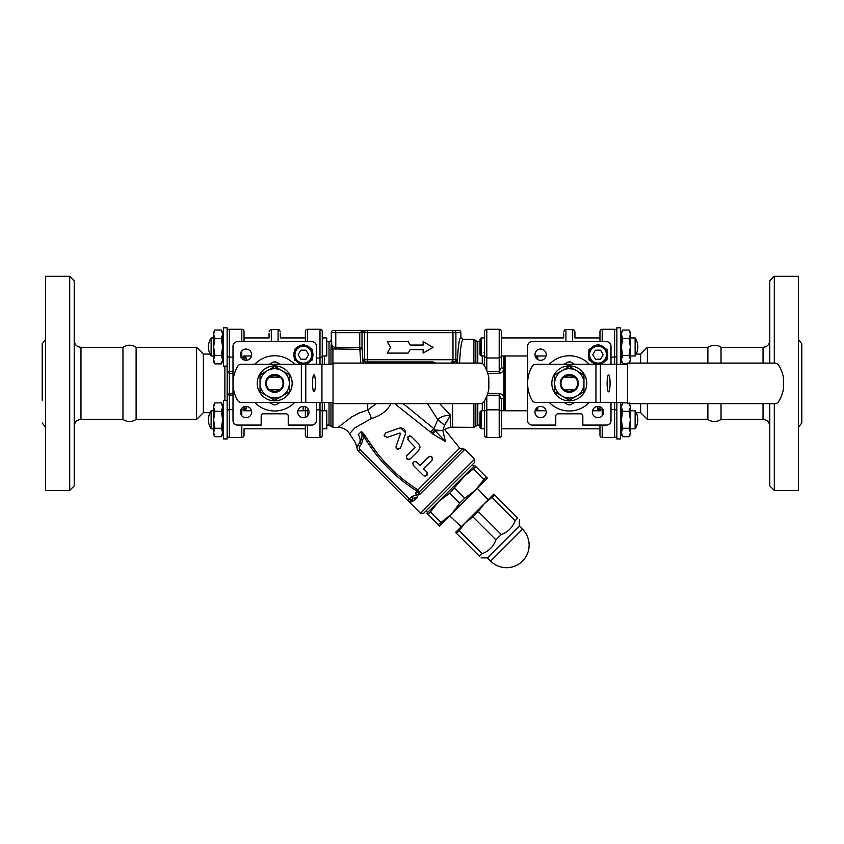<?xml version="1.0" encoding="UTF-8"?>
<svg xmlns="http://www.w3.org/2000/svg" width="844" height="844" viewBox="0 0 844 844"><rect width="100%" height="100%" fill="white"/><g stroke="black" fill="none" stroke-linecap="round" stroke-linejoin="round"><path stroke-width="1.27" d="M721.029 403.664L721.029 419.436C716.651 422.243 712.273 422.243 707.884 419.436L707.884 403.664M707.884 363.089L707.884 347.317C715.501 343.002 720.755 346.873 721.029 347.317L721.029 363.089M136.116 419.436C131.738 422.243 127.349 422.243 122.971 419.436L122.971 347.317C127.349 344.51 131.727 344.51 136.116 347.317L136.116 419.436L196.599 419.436L203.362 412.674L203.362 354.079L210.05 354.079M232.997 371.518L227.142 371.961L227.142 327.799L223.533 327.799L223.533 366.117L227.142 366.117M223.533 400.636L223.533 438.954L227.142 438.954L227.142 400.636L223.533 400.636M616.859 402.535L616.859 438.954L620.467 438.954L620.467 402.535M620.467 364.218L620.467 327.799L616.859 327.799L616.859 364.218M221.328 338.497L222.637 334.266L222.637 359.649L221.328 355.419L222.637 346.958L221.328 338.497L214.925 338.497L213.616 346.958L214.925 355.419L213.616 359.649L213.616 334.266L214.925 338.497M221.328 355.419L214.925 355.419M222.637 332.304L221.328 330.036L222.637 332.304L222.637 334.266L221.328 330.036L214.925 330.036L213.616 334.266L213.616 332.304L214.925 330.036M214.925 363.88L213.616 361.612L213.616 359.649L214.925 363.88L221.328 363.88L222.637 359.649L222.637 361.612L221.328 363.88M203.362 354.079L196.599 347.317L196.599 419.436M244.043 409.994L244.043 406.787M244.043 429.596L244.043 435.23L244.043 429.596M244.043 356.759L244.043 359.966M244.043 341.672L244.043 331.513L244.043 341.672M227.215 372.32L227.142 401.649M246.3 360.314L245.646 355.978M245.646 410.775L246.3 406.439M227.194 371.856L229.399 373.354L229.399 329.266L241.795 329.266A2.258 2.258 0 0 1 244.043 331.513A2.258 2.258 0 0 0 241.795 329.266L241.795 341.672M227.142 410.944A2.258 1.298 180 0 1 229.399 409.646L229.399 437.487A2.258 2.258 0 0 1 227.142 435.23A2.258 2.258 0 0 0 229.399 437.487L241.795 437.487A2.258 2.258 0 0 0 244.043 435.23A2.258 2.258 0 0 1 241.795 437.487A2.258 2.258 0 0 0 244.043 435.23M229.399 329.266A2.258 2.258 0 0 0 227.142 331.513A2.258 2.258 0 0 1 229.399 329.266L241.795 329.266A2.258 2.258 0 0 1 244.043 331.513M232.997 393.399L229.399 393.399L227.215 394.433M246.3 358.014A2.258 1.371 -0 0 1 244.043 356.643M227.142 394.792L232.997 395.235M244.043 410.11A2.258 1.371 180 0 1 246.3 408.739M282.023 370.685A14.654 14.654 0 0 0 260.047 383.376A14.654 14.654 0 0 0 282.023 396.068A14.654 14.654 0 0 0 282.023 370.685L289.355 374.915L289.355 391.838L274.701 400.299L260.047 391.838L260.047 374.915L274.701 366.454L282.023 370.685M268.286 389.58A8.925 8.925 0 0 0 281.115 389.58M281.115 377.173A8.925 8.925 0 0 0 268.286 377.173M279.427 389.58A7.796 7.796 0 0 1 269.974 389.58M269.974 377.173A7.796 7.796 0 0 1 279.427 377.173M281.252 389.58A9.02 9.02 0 0 0 281.252 377.173L268.149 377.173A9.02 9.02 0 0 0 268.149 389.58L281.252 389.58M301.35 402.535L241.437 402.535A4.505 4.505 0 0 1 237.533 400.278A33.813 33.813 0 0 1 237.533 366.475A4.505 4.505 0 0 1 241.437 364.218L301.35 364.218L301.35 402.535L305.792 402.535L305.792 364.218L301.35 364.218M305.792 364.218L321.933 364.218L321.933 402.535L305.792 402.535M333.032 364.218L321.933 364.218M315.456 383.376A8.451 1.466 90 0 1 313.989 391.827A8.451 1.466 90 0 1 312.523 383.376A8.451 1.466 90 0 1 313.989 374.926A8.451 1.466 90 0 1 315.456 383.376M480.236 363.089A4.505 4.505 0 0 1 484.066 365.209A34.256 34.256 0 0 1 488.834 377.859L488.834 388.894A34.256 34.256 0 0 1 484.066 401.544A4.505 4.505 0 0 1 480.236 403.664L333.032 403.664L333.032 363.089L480.236 363.089M321.933 402.535L333.032 402.535M279.839 402.535L275.999 404.751A21.416 21.416 0 0 1 273.403 404.751L269.563 402.535M269.563 364.218L273.403 362.002A21.416 21.416 0 0 1 275.999 362.002L279.839 364.218M269.12 389.58A8.345 8.345 0 0 1 269.12 377.173M280.282 377.173A8.345 8.345 0 0 1 280.282 389.58M269.067 333.686L269.067 337.157M280.335 337.157L280.335 333.686M316.405 402.535L316.405 420.565A4.505 4.505 0 0 1 311.89 425.07L288.226 425.07L288.226 416.06A2.258 2.258 0 0 0 285.968 413.803L263.433 413.803A2.258 2.258 0 0 0 261.176 416.06L261.176 425.07L237.512 425.07A4.505 4.505 0 0 1 232.997 420.565L232.997 346.188A4.505 4.505 0 0 1 237.512 341.672L311.89 341.672A4.505 4.505 0 0 1 316.405 346.188L316.405 364.218M303.386 406.428A5.634 5.634 0 0 1 308.271 414.879A5.634 5.634 0 0 1 298.512 414.879A5.634 5.634 0 0 1 303.386 406.428M251.649 412.062A5.634 5.634 0 0 1 243.199 416.947A5.634 5.634 0 0 1 243.199 407.188A5.634 5.634 0 0 1 251.649 412.062M246.015 360.325A5.634 5.634 0 0 1 241.131 351.874A5.634 5.634 0 0 1 250.89 351.874A5.634 5.634 0 0 1 246.015 360.325M254.814 364.218A27.609 27.609 0 0 1 294.588 364.218M294.588 402.535A27.609 27.609 0 0 1 254.814 402.535M308.598 354.691L305.992 359.196L300.791 359.196L298.185 354.691L300.791 350.176L305.992 350.176L308.598 354.691M304.368 364.218A9.579 9.579 0 0 0 312.966 354.691A9.579 9.579 0 0 0 303.713 345.112A9.579 9.579 0 0 0 293.828 354.037A9.579 9.579 0 0 0 302.416 364.218A9.579 9.579 0 0 1 293.828 354.037A9.579 9.579 0 0 1 303.713 345.112A9.579 9.579 0 0 1 312.966 354.691A9.579 9.579 0 0 1 304.368 364.218M296.075 360.873L294.377 359.892L294.377 357.919M294.377 351.452L294.377 349.479L296.075 348.498M301.688 345.259L303.386 344.278L305.095 345.259M312.407 357.919L312.407 359.892L310.697 360.873M310.697 348.498L312.407 349.479L312.407 351.452M274.701 365.906A17.471 17.471 0 0 0 259.572 392.112A17.471 17.471 0 0 0 289.83 392.112A17.471 17.471 0 0 0 274.701 365.906M42.2 400.278L42.2 343.814L45.576 339.457M69.704 276.315L69.704 490.438L45.576 490.438L45.576 276.315L69.704 276.315L74.209 280.82L74.209 485.933L69.704 490.438M569.299 365.906A17.471 17.471 0 0 0 554.17 392.112A17.471 17.471 0 0 0 584.428 392.112A17.471 17.471 0 0 0 569.299 365.906M536.035 364.218L595.948 364.218L595.948 402.535L536.035 402.535A4.505 4.505 0 0 1 532.131 400.278A33.813 33.813 0 0 1 532.131 366.475A4.505 4.505 0 0 1 536.035 364.218M590.673 360.873L588.975 359.892L588.975 357.919M607.005 357.919L607.005 359.892L605.296 360.873M588.975 351.452L588.975 349.479L590.673 348.498M605.296 348.498L607.005 349.479L607.005 351.452M596.286 345.259L597.985 344.278L599.694 345.259M611.003 402.535L611.003 420.565A4.505 4.505 0 0 1 606.488 425.07L582.824 425.07L582.824 416.06A2.258 2.258 0 0 0 580.566 413.803L558.032 413.803A2.258 2.258 0 0 0 555.774 416.06L555.774 425.07L532.11 425.07A4.505 4.505 0 0 1 527.595 420.565L527.595 346.188A4.505 4.505 0 0 1 532.11 341.672L606.488 341.672A4.505 4.505 0 0 1 611.003 346.188L611.003 364.218M549.412 364.218A27.609 27.609 0 0 1 589.186 364.218M589.186 402.535A27.609 27.609 0 0 1 549.412 402.535M540.614 360.325A5.634 5.634 0 0 1 535.729 351.874A5.634 5.634 0 0 1 545.488 351.874A5.634 5.634 0 0 1 540.614 360.325M546.247 412.062A5.634 5.634 0 0 1 537.797 416.947A5.634 5.634 0 0 1 537.797 407.188A5.634 5.634 0 0 1 546.247 412.062M597.985 406.428A5.634 5.634 0 0 1 602.869 414.879A5.634 5.634 0 0 1 593.11 414.879A5.634 5.634 0 0 1 597.985 406.428M598.966 364.218A9.579 9.579 0 0 0 607.564 354.691A9.579 9.579 0 0 0 598.312 345.112A9.579 9.579 0 0 0 588.426 354.037A9.579 9.579 0 0 0 597.014 364.218M595.389 350.176L600.59 350.176L603.196 354.691L600.59 359.196L595.389 359.196L592.783 354.691L595.389 350.176M574.933 337.157L574.933 331.85C573.909 329.74 573.16 328.991 572.675 329.603L572.675 341.672M563.665 337.157L563.665 333.686M575.851 377.173L574.88 377.173A8.345 8.345 0 0 1 574.88 389.58L575.851 389.58A9.02 9.02 0 0 0 575.851 377.173M563.718 389.58A8.345 8.345 0 0 1 563.718 377.173L562.748 377.173A9.02 9.02 0 0 0 562.748 389.58L574.88 389.58M574.88 377.173L563.718 377.173M564.161 364.218L568.001 362.002A21.416 21.416 0 0 1 570.597 362.002L574.437 364.218M574.437 402.535L570.597 404.751A21.416 21.416 0 0 1 568.001 404.751L564.161 402.535M627.63 364.218L616.531 364.218L616.531 402.535L627.63 402.535M610.064 383.376A8.451 1.466 90 0 1 608.587 391.827A8.451 1.466 90 0 1 607.121 383.376A8.451 1.466 90 0 1 608.587 374.926A8.451 1.466 90 0 1 610.064 383.376M616.531 402.535L600.39 402.535L600.39 364.218L616.531 364.218M595.948 402.535L600.39 402.535M774.845 403.664L627.63 403.664L627.63 363.089L774.845 363.089A4.505 4.505 0 0 1 778.664 365.209A34.256 34.256 0 0 1 783.432 377.859L783.432 388.894A34.256 34.256 0 0 1 778.664 401.544A4.505 4.505 0 0 1 774.845 403.664M600.39 364.218L595.948 364.218M583.953 383.376L583.953 391.838L569.299 400.299L554.645 391.838L554.645 374.915L569.299 366.454L583.953 374.915L583.953 383.376A14.654 14.654 0 0 0 561.977 370.685A14.654 14.654 0 0 0 561.977 396.068A14.654 14.654 0 0 0 583.953 383.376M564.573 377.173A7.796 7.796 0 0 1 574.025 377.173M575.714 377.173A8.925 8.925 0 0 0 562.885 377.173M562.885 389.58A8.925 8.925 0 0 0 575.714 389.58M574.025 389.58A7.796 7.796 0 0 1 564.573 389.58M536.615 355.978L536.615 358.658M536.615 408.095L536.615 410.775M505.06 410.775L505.06 355.978M537.744 410.775L537.744 407.209M537.744 359.533L537.744 355.978M707.884 419.436L647.401 419.436L647.401 403.664M647.401 363.089L647.401 347.317L707.884 347.317M599.957 409.994L599.957 406.787M598.28 410.659L597.7 408.739A2.258 1.371 180 0 1 599.957 410.11M599.957 435.23L599.957 425.07L599.957 435.23A2.258 2.258 0 0 0 602.205 437.487A2.258 2.258 0 0 1 599.957 435.23M597.7 406.439L598.354 410.775M614.601 402.535L614.601 437.487L602.205 437.487L602.205 425.07M611.003 357.107L614.601 357.107L614.601 329.266A2.258 2.258 0 0 1 616.859 331.513A2.258 2.258 0 0 0 614.601 329.266L602.205 329.266A2.258 2.258 0 0 0 599.957 331.513L599.957 341.672L599.957 331.513M614.601 437.487A2.258 2.258 0 0 0 616.859 435.23M636.207 412.674L640.638 412.674L640.638 403.664M640.638 363.089L640.638 354.079L636.207 354.079M640.638 412.674L647.401 419.436M798.424 339.457L801.8 343.814L801.8 422.939L798.424 427.296M774.296 363.089L774.296 276.315L798.424 276.315L798.424 490.438L774.296 490.438L774.296 403.664M769.791 403.664L769.791 485.933L774.296 490.438M774.296 276.315L769.791 280.82L769.791 363.089M384.811 363.089A6.763 5.929 -90 0 1 388.092 361.96L432.244 361.96A6.763 5.929 -90 0 1 435.515 363.089M426.146 363.089L426.146 361.96L426.157 363.089M457.237 363.089L456.625 359.713A2.258 2.247 -90 0 1 454.378 361.96L454.81 363.089M365.526 363.089L365.958 361.96A2.258 2.247 -90 0 1 363.711 359.713L363.099 363.089L362.002 347.644L359.755 347.644L360.778 363.089M456.625 359.713L367.362 359.713A2.258 1.277 -90 0 0 368.638 361.96L394.18 361.96L394.18 363.089M445.347 441.486L435.188 430.851A6.763 0.728 -49.1 0 0 432.75 433.964L445.347 441.486C444.355 425.714 444.355 425.714 445.347 441.486L442.857 430.503L435.188 430.851L434.723 430.029L442.857 430.493C444.788 429.047 444.788 429.047 442.857 430.493L444.545 425.123L450.464 415.121L439.692 403.664M459.569 363.089C460.36 348.023 461.552 340.132 463.145 339.425L460.877 337.167C459.252 338.043 458.049 346.684 457.279 363.089M460.877 337.167L460.877 332.663A2.258 2.258 180 0 0 458.619 330.405L335.785 330.405L363.88 330.405L359.755 332.663L359.755 347.644L335.785 347.644C332.895 346.979 331.397 345.449 331.281 343.044L331.281 346.177A2.258 0.654 0 0 1 331.819 345.745L331.281 332.663L331.281 343.065M410.163 349.648L408.179 353.077L410.163 349.648L423.139 349.648L423.139 353.077L433.056 347.359L423.139 341.63L423.139 345.059L410.163 345.059L408.179 341.63L410.163 345.059M376.181 403.664L367.72 409.994L358.858 413.18L351.505 417.063L338.127 427.286M332.926 364.218L332.926 348.91L359.755 349.395A2.258 1.741 173.9 0 0 362.002 347.644L362.002 332.663L363.88 330.405M473.885 403.664L473.885 427.328L450.464 427.191L450.464 415.121C444.345 415.417 440.125 416.947 437.793 419.711L444.545 425.123M449.799 416.736L445.769 423.287M357.033 447.847L355.44 442.731L349.585 433.742L354.754 427.919L371.413 418.497A13.525 3.387 70.1 0 0 367.72 409.994L367.72 403.664M331.281 343.044L330.975 349.785A2.258 1.772 180 0 1 332.926 348.91L331.819 345.745M371.413 418.497C380.549 415.818 387.048 410.954 390.93 403.896A13.525 7.501 31.6 0 1 390.529 403.664M394.665 403.664L431.949 433.246L434.723 430.029L433.974 428.71L403.189 403.664M450.285 330.405L451.688 330.405A2.258 1.277 90 0 1 452.985 332.663L460.877 332.663M335.785 349.395L335.785 330.405L333.528 330.405A2.258 2.258 0 0 0 331.281 332.663L452.985 332.663L452.985 359.713A2.258 1.277 -90 0 1 451.709 361.96M430.609 431.917L433.974 428.71L437.793 419.711L427.581 403.664M431.949 433.246L432.75 433.964M462.417 448.818C460.36 448.839 459.452 448.597 459.706 448.08L417.907 489.868A2.258 1.498 -135 0 1 418.983 492.263L417.115 491.166L415.607 492.664L416.345 494.795L419.795 494.405A2.258 1.498 -135 0 1 418.983 492.263L462.417 448.818L464.907 449.293L474.697 459.083L420.502 513.268L409.351 502.117L413.95 500.703L417.59 497.063L416.63 495.122L417.59 497.063L413.138 498.319L410.944 500.524A2.258 2.004 -135 0 1 413.95 500.703M362.435 432.233L377.817 454.009M358.215 434.671L361.411 431.474L363.848 436.337C377.141 458.957 394.897 477.24 417.115 491.166L417.907 489.868C396.015 475.974 378.428 457.881 365.146 435.609L361.411 431.474C362.572 435.325 361.971 439.102 359.628 442.805A9.02 7.163 -135 0 0 358.215 434.671C353.984 444.566 353.984 444.566 358.215 434.671A9.02 7.163 45 0 1 359.628 442.805L357.698 445.558M416.345 494.795L411.545 496.726L409.351 498.931L359.945 449.525A2.258 2.258 0 0 1 359.766 446.529L357.993 445.136C356.569 448.597 356.569 448.597 357.993 445.136A4.505 4.505 0 0 0 358.352 451.118L409.351 502.117L411.883 501.811A2.258 2.099 77 0 0 409.857 501.125L409.351 502.117L408.749 501.515M365.146 435.609L363.848 436.337L361.538 443.912L359.628 442.805M305.359 406.787L305.359 411.123L308.566 409.836M316.405 409.836L320.003 409.836L322.26 411.123L322.26 402.535L322.26 419.795M316.405 358.004L320.003 358.004L320.003 364.218M418.761 495.027A2.258 1.456 -105.6 0 1 418.487 492.548L415.607 492.664M409.351 498.931L410.944 500.524L409.857 501.125L410.944 500.524A2.258 2.258 0 0 1 407.757 500.524A2.258 2.258 0 0 0 410.944 500.524A2.258 2.258 0 0 1 407.757 500.524L409.351 498.931M411.545 496.726L413.138 498.319M420.502 513.268L423.699 513.268L474.697 462.269L474.697 459.083M398.421 449.43L397.06 449.029M396.891 448.902L396.142 447.869M396.005 447.183L397.788 449.356L400.689 447.637L399.898 448.881M405.384 434.185L400.689 447.637L405.384 434.185C405.88 429.691 403.854 427.665 399.317 428.119L385.856 432.814L384.083 435.356M400.562 427.866L405.647 432.761M385.128 433.141L385.856 432.814M384.558 436.57L384.147 435.726L387.058 437.424L399.94 432.951L387.058 437.424M409.846 435.905L411.513 436.601L408.053 436.696L408.148 439.977L415.048 447.32L407.821 439.566M408.253 459.579L406.375 458.197L406.861 455.538C405.816 458.819 406.935 459.948 410.237 458.904L410.068 459.052M409.045 459.547L408.507 459.6M408.053 436.696L409.351 435.958M407.546 437.593L407.821 437.002M432.381 459.737L431.97 460.339C432.94 457.089 431.822 455.96 428.604 456.973L429.185 456.572M430.387 456.319L430.915 456.414M431.558 456.72L432.561 459.241M416.166 461.636L420.133 465.434L416.767 462.069C413.465 461.035 412.347 462.164 413.402 465.434L413.275 465.297M412.705 463.767L412.779 463.198M425.408 476.227L423.498 475.531L426.874 475.541L427.106 472.44M427.497 474.455L426.874 475.541M423.509 468.8L426.864 472.165L423.509 468.8L431.97 460.339M408.179 341.63L387.259 341.63L390.561 347.359L387.259 353.077L408.179 353.077M413.402 465.434L423.498 475.531M428.604 456.973L420.133 465.434M414.953 447.447L406.861 455.538M410.237 458.904L418.698 450.443L420.059 447.098L419.109 444.271L411.513 436.601M400.552 433.563L396.068 446.444M305.359 331.513L305.359 341.672L305.359 331.513A2.258 2.258 0 0 1 307.606 329.266L320.003 329.266A2.258 2.258 0 0 1 322.26 331.513L322.26 364.218L322.26 331.513M322.26 364.218L322.26 356.643L320.003 358.004L320.003 329.266M307.606 425.07L307.606 437.487A2.258 2.258 0 0 1 305.359 435.23L305.359 425.07L305.359 435.23A2.258 2.258 0 0 0 307.606 437.487L320.003 437.487A2.258 2.258 0 0 0 322.26 435.23L322.26 411.123M322.26 410.11L322.26 435.23A2.258 2.258 0 0 1 320.003 437.487L320.003 402.535M305.359 411.123L305.359 410.11M484.551 331.513A2.258 2.258 0 0 1 486.798 329.266L499.205 329.266L499.205 358.004L486.798 358.004L486.798 329.266A2.258 2.258 0 0 0 484.551 331.513L484.551 355.63M484.551 366.011L484.551 356.643L486.798 358.004L486.798 370.59M487.769 373.312L499.205 373.312C502.127 372.7 503.625 370.991 503.71 368.184A2.258 0.823 180 0 1 501.452 367.362L501.452 331.513L501.452 367.362L499.205 371.476L487.146 371.476M499.205 373.312L499.205 358.004L501.452 356.643L501.452 367.404M499.205 329.266A2.258 2.258 0 0 1 501.452 331.513M477.788 403.664L477.788 425.07L480.036 425.07M503.71 410.775L503.71 398.526C503.636 395.72 502.127 394.011 499.205 393.399L487.779 393.399M503.931 410.775L503.931 355.978M501.452 410.11L501.452 435.23L501.452 411.123L499.205 409.836L486.798 409.836L484.551 411.123L484.551 435.23L484.551 410.11M487.157 395.235L499.205 395.235L499.205 437.487L486.798 437.487A2.258 2.258 0 0 1 484.551 435.23M484.551 400.742L484.551 411.123M501.452 411.123L501.452 399.349L499.205 395.235L499.205 393.399M503.71 398.526A2.258 0.823 0 0 0 501.452 399.349L501.452 428.815L599.957 428.815M499.205 437.487A2.258 2.258 0 0 0 501.452 435.23A2.258 2.258 0 0 1 499.205 437.487M326.765 337.938L326.765 355.978L322.26 355.978L322.26 337.938L326.765 337.938L322.26 337.938M305.359 337.938L280.335 337.938L305.359 337.938L305.359 341.672M211.127 337.938L211.127 355.978A16.458 16.458 0 0 1 211.127 337.938L213.616 337.938L211.127 337.938M322.26 428.815L322.26 410.775L326.765 410.775L326.765 428.815L322.26 428.815M305.359 417.347L305.359 410.775L305.359 417.347M305.359 427.328L305.359 425.07L305.359 428.815L244.043 428.815M221.328 411.334L222.637 407.103L222.637 432.487L221.328 428.256L222.637 419.795L221.328 411.334L214.925 411.334L213.616 419.795L214.925 428.256L213.616 432.487L213.616 407.103L214.925 411.334M221.328 428.256L214.925 428.256M221.328 402.873L222.637 405.141L222.637 407.103L221.328 402.873L214.925 402.873L213.616 407.103L213.616 405.141L214.925 402.873M213.616 434.449L214.925 436.717L213.616 434.449L213.616 432.487L214.925 436.717L221.328 436.717L222.637 432.487L222.637 434.449L221.328 436.717M211.127 410.775L211.127 428.815A16.458 16.458 0 0 1 211.127 410.775L213.616 410.775M467.133 473.02L449.704 493.212L438.838 501.315L427.676 512.477L426.083 510.884M481.164 428.815L481.164 410.775L480.036 411.904L480.036 427.686L481.164 428.815L484.551 428.815L484.551 410.775L484.551 419.795M501.452 419.795L501.452 410.775L527.595 410.775M629.075 411.334L630.384 407.103L630.384 432.487L629.075 428.256L630.384 419.795L629.075 411.334L622.672 411.334L621.363 419.795L622.672 428.256L621.363 432.487L621.363 407.103L622.672 411.334M629.075 428.256L622.672 428.256M629.529 403.664L630.384 407.103L629.075 402.873M627.63 402.873L622.672 402.873L621.363 407.103L621.363 405.141L622.672 402.873M621.363 434.449L622.672 436.717L621.363 434.449L621.363 432.487L622.672 436.717L629.075 436.717L630.384 432.487L630.384 434.449L629.075 436.717M635.131 419.795L635.131 410.775A16.458 16.458 0 0 1 635.131 428.815L635.131 419.795M501.452 337.938L501.452 355.978L501.452 337.938L563.665 337.938M629.075 338.497L630.384 334.266L630.384 359.649L629.075 355.419L630.384 346.958L629.075 338.497L622.672 338.497L621.363 346.958L622.672 355.419L621.363 359.649L621.363 334.266L622.672 338.497M629.075 355.419L622.672 355.419M630.384 332.304L629.075 330.036L630.384 332.304L630.384 334.266L629.075 330.036L622.672 330.036L621.363 334.266L621.363 332.304L622.672 330.036L621.363 332.304M622.672 363.88L621.363 361.612L621.363 359.649L622.672 363.88L627.63 363.88M629.075 363.88L630.384 359.649L629.529 363.089M635.131 346.958L635.131 337.938A16.458 16.458 0 0 1 635.131 355.978L635.131 346.958M481.164 337.938L480.036 339.066L480.036 354.849L481.164 355.978L481.164 337.938L484.551 337.938M484.551 349.258L484.477 350.228M484.15 352.043L484.055 352.634M438.258 524.641L451.582 514.07L459.695 503.203L464.622 498.266L475.488 490.164L486.07 476.828L487.452 478.21L439.629 526.023L426.885 513.268L438.838 501.315L428.267 514.65M474.697 465.455L476.079 466.837L462.744 477.409L474.697 465.455M486.07 476.828L476.079 466.837M440.716 522.172L430.725 512.192M459.695 503.203L449.704 493.212M464.622 498.266L454.631 488.275M483.601 479.297L473.611 469.306M438.838 501.315L462.744 477.409M478.274 511.527L472.957 516.855L465.139 522.837L484.256 503.71L493.824 494.151L494.742 495.069L484.256 503.71L478.274 511.527L501.262 534.516L495.945 539.843C493.476 546.585 488.876 551.185 482.135 553.643L479.476 556.301C481.618 558.443 481.618 558.443 479.476 556.301C481.618 558.443 481.618 558.443 479.476 556.301L455.57 532.395L465.139 522.837L459.157 530.654L482.135 553.643M492.084 497.728L515.072 520.716C512.603 527.458 508.004 532.058 501.262 534.516M472.957 516.855L495.945 539.843M459.157 530.654L456.488 533.324M490.638 561.091A22.535 22.535 0 0 0 522.51 561.091A22.535 22.535 0 0 0 522.51 529.209L490.638 561.091L487.452 557.895L481.069 557.895M522.51 529.209L519.324 526.023L487.452 557.895M494.742 495.069L517.731 518.058C519.872 520.189 519.872 520.189 517.731 518.058C519.872 520.189 519.872 520.189 517.731 518.058L515.072 520.716M224.884 366.117L224.884 400.636M240.92 357.107L241.795 357.107L241.795 358.426M227.142 355.809A2.258 1.298 180 0 0 229.399 357.107L232.997 357.107M232.997 409.646L229.399 409.646L229.399 373.354L232.997 373.354M241.795 350.956L241.795 357.107A2.258 1.298 -0 0 0 244.043 355.809M229.399 437.487A2.258 2.258 0 0 1 227.142 435.23M241.795 408.327L241.795 415.797M240.92 409.646L241.795 409.646A2.258 1.298 -0 0 1 244.043 410.944M241.795 425.07L241.795 437.487M326.765 341.672L329.023 341.672L329.023 364.218M329.023 402.535L329.023 425.07L332.926 427.328L332.926 402.535M303.101 406.439L303.101 410.775M324.518 410.775L324.518 402.535M324.518 364.218L324.518 355.978M271.325 341.672L271.325 329.603C270.766 329.033 270.006 329.782 269.067 331.85M271.325 329.603L278.077 329.603L278.077 341.672M311.837 354.691A8.451 8.451 0 0 1 299.166 362.002A8.451 8.451 0 0 1 299.166 347.369A8.451 8.451 0 0 1 311.837 354.691M122.971 419.436L80.971 419.436L80.971 347.317L122.971 347.317M606.446 354.691A8.451 8.451 0 0 1 593.765 362.002A8.451 8.451 0 0 1 593.765 347.369A8.451 8.451 0 0 1 606.446 354.691M565.923 341.672L565.923 329.603L572.675 329.603M602.205 415.797L602.205 409.646A2.258 1.298 180 0 0 599.957 410.944M603.08 409.646L602.205 409.646L602.205 408.327M602.205 341.672L602.205 329.266M616.859 355.809A2.258 1.298 0 0 1 614.601 357.107L614.601 364.218M611.003 409.646L614.601 409.646A2.258 1.298 0 0 1 616.859 410.944M763.029 403.664L763.029 419.436L721.029 419.436M721.029 347.317L763.029 347.317L763.029 363.089M428.773 361.96A6.763 2.521 -90 0 1 430.166 363.089M452.606 361.96L452.606 363.089M453.639 361.96A2.258 2.247 -90 0 0 455.887 359.713L455.887 332.663A2.258 2.247 -90 0 0 453.639 330.405M368.638 330.405A2.258 1.277 -90 0 0 367.362 332.663L367.362 359.713L363.711 359.713M366.707 361.96A2.258 2.247 -90 0 1 364.46 359.713L364.46 332.663A2.258 2.247 90 0 1 366.707 330.405M367.72 361.96L367.72 363.089M390.16 363.089A6.763 2.521 90 0 1 391.563 361.96M452.606 427.328L452.606 403.664M463.134 339.425L473.885 339.425L473.885 363.089M473.885 427.328L475.837 426.199L475.837 403.664M475.837 363.089L475.837 340.554L477.788 341.672L477.788 363.089M330.975 349.785L330.975 364.218M330.975 402.535L330.975 426.199M331.281 332.663A2.258 2.258 0 0 1 333.528 330.405M419.795 494.405L464.907 449.293M359.766 446.529L361.538 443.912M357.993 445.136A4.505 4.505 0 0 0 358.352 451.118L359.945 449.525M307.606 415.797L307.606 408.327M307.606 341.672L307.606 329.266M482.293 403.168L482.293 410.775M482.293 355.978L482.293 363.585M503.71 368.184L503.71 355.978M486.798 437.487L486.798 396.163M227.142 327.799L223.533 327.799M227.142 438.954L223.533 438.954M208.436 419.795A16.458 16.458 0 0 1 210.05 412.674L203.362 412.674M136.116 347.317L196.599 347.317M326.765 425.07L329.023 425.07M278.077 329.603C278.562 328.981 279.311 329.73 280.335 331.85M42.2 422.939L45.576 427.296M80.971 347.317C76.857 346.916 74.61 344.658 74.209 340.554M80.971 419.436C76.857 419.837 74.61 422.095 74.209 426.199M565.923 329.603C565.374 329.033 564.615 329.782 563.665 331.85M640.638 354.079L647.401 347.317M763.029 347.317C767.143 346.916 769.39 344.658 769.791 340.554M763.029 419.436C767.143 419.837 769.39 422.095 769.791 426.199M332.926 427.328L338.085 427.328C343.023 427.486 346.852 429.617 349.585 433.742M450.464 427.191L444.577 429.396L459.706 448.08M473.885 339.425L475.837 340.554M477.788 425.07L475.837 426.199M329.023 341.672C329.571 342.253 330.32 341.503 331.281 339.425M480.036 341.672L477.788 341.672M213.616 355.978L211.127 355.978M269.067 337.938L244.043 337.938L269.067 337.938M223.533 337.938L222.637 337.938L223.533 337.938M251.501 355.978L244.043 355.978M223.533 355.978L222.637 355.978M305.359 410.775L297.9 410.775M251.501 410.775L244.043 410.775M223.533 410.775L222.637 410.775M223.533 428.815L222.637 428.815M213.616 428.815L211.127 428.815M473.895 466.257L472.302 464.664M481.164 410.775L484.551 410.775M630.384 428.815L635.131 428.815M630.384 410.775L635.131 410.775M620.467 428.815L621.363 428.815M535.128 410.775L546.1 410.775M592.499 410.775L599.957 410.775M620.467 410.775L621.363 410.775M481.164 355.978L484.551 355.978M630.384 355.978L635.131 355.978M630.384 337.938L635.131 337.938M501.452 355.978L527.595 355.978M535.128 355.978L546.1 355.978M620.467 355.978L621.363 355.978M574.933 337.938L599.957 337.938M620.467 337.938L621.363 337.938M488.159 499.817L477.324 488.328M461.235 526.73L449.757 515.906M519.324 526.023L519.324 519.651"/></g></svg>

